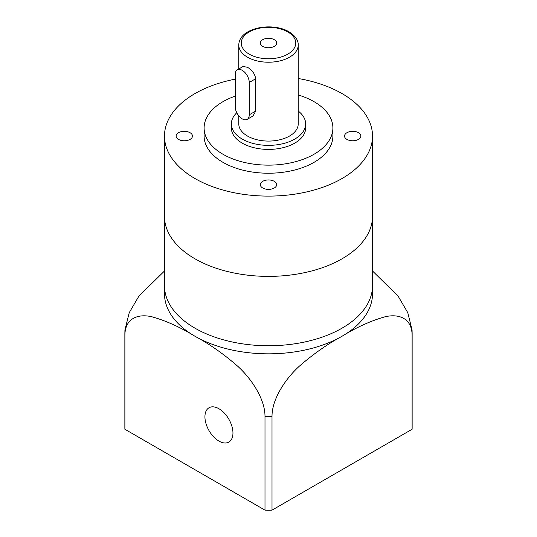 <?xml version="1.0" encoding="UTF-8"?>
<svg xmlns="http://www.w3.org/2000/svg" width="537" height="537" viewBox="0 0 537 537"><rect width="100%" height="100%" fill="white"/><g stroke="black" fill="none" stroke-linecap="round" stroke-linejoin="round"><path stroke-width="0.81" d="M412.101 425.223L412.101 335.43A143.641 82.933 180 0 0 412.141 333.403L412.141 427.244A143.641 82.933 0 0 1 412.101 429.264L272.004 510.15A143.641 82.933 0 0 1 264.996 510.15L264.996 416.316C265.016 398.709 251.027 378.223 237.616 366.153C223.6 353.95 209.376 343.982 194.951 336.243A104.017 60.057 0 0 1 164.483 293.779L164.483 285.691A104.017 60.057 0 0 0 194.951 328.154A104.017 60.057 0 0 0 308.305 341.176A104.017 60.057 0 0 0 372.517 285.691L372.517 136.049A104.017 60.057 0 0 0 342.049 93.586A104.017 60.057 0 0 0 298.216 78.503M194.951 258.794A104.017 60.057 0 0 0 308.305 271.816A104.017 60.057 0 0 0 372.517 216.33A104.017 60.057 0 0 1 308.305 271.816A104.017 60.057 0 0 1 194.951 258.794A104.017 60.057 0 0 1 164.483 216.33A104.017 60.057 0 0 0 194.951 258.794M204.933 416.826A19.815 11.438 -120 0 0 213.578 436.769A19.815 11.438 -120 0 0 228.849 442.072A19.815 11.438 -120 0 0 232.951 433.003A19.815 11.438 -120 0 0 224.305 413.067A19.815 11.438 -120 0 0 209.034 407.758A19.815 11.438 -120 0 0 204.933 416.826M264.996 510.15L124.899 429.264L124.899 335.43C124.899 317.837 138.741 313.494 152.193 316.864C166.188 320.824 180.439 327.281 194.951 336.243A104.017 60.057 0 0 0 342.049 336.243A104.017 60.057 0 0 0 372.517 293.779L372.517 285.691A104.017 60.057 0 0 1 308.305 341.176A104.017 60.057 0 0 1 194.951 328.154A104.017 60.057 0 0 1 164.483 285.691L164.483 136.049A104.017 60.057 0 0 0 194.951 178.519A104.017 60.057 0 0 0 308.305 191.534A104.017 60.057 0 0 0 372.517 136.049M124.899 335.43A143.641 82.933 180 0 1 124.859 333.403L124.859 427.244A143.641 82.933 0 0 0 124.899 429.264M412.101 429.264L412.101 335.43C412.114 317.803 398.132 313.46 384.714 316.884C370.705 320.871 356.481 327.322 342.049 336.243C327.543 344.036 313.293 354.031 299.297 366.234C285.845 378.397 272.004 398.723 272.004 416.316A143.641 82.933 180 0 1 264.996 416.316M272.004 510.15L272.004 416.316M124.859 333.403L124.933 329.96L129.236 312.662L138.935 296.062L164.483 271.004M372.517 271.004L398.085 296.088L407.771 312.668L412.067 329.96L412.141 333.403M235.226 106.729A9.908 5.719 -120 0 0 242.234 118.865A9.908 5.719 -120 0 0 247.188 119.355A9.908 5.719 -120 0 0 249.235 114.817L249.235 82.463A9.908 5.719 -120 0 0 244.912 72.495A9.908 5.719 -120 0 0 237.28 69.844A9.908 5.719 -120 0 0 235.226 74.374L235.226 106.729M247.188 119.355L253.028 115.979L255.693 111.092L255.693 78.738C254.867 73.817 252.128 70.005 247.483 67.3L243.127 66.467L237.28 69.844M358.481 132.713A8.176 4.719 0 0 0 349.58 131.693A8.176 4.719 0 0 0 344.532 136.049A8.176 4.719 0 0 0 346.929 139.392A8.176 4.719 0 0 0 355.83 140.412A8.176 4.719 0 0 0 360.877 136.049A8.176 4.719 0 0 0 358.481 132.713M274.279 181.331A8.176 4.719 0 0 0 265.372 180.311A8.176 4.719 0 0 0 260.324 184.668A8.176 4.719 0 0 0 262.721 188.004A8.176 4.719 0 0 0 271.628 189.024A8.176 4.719 0 0 0 276.676 184.668A8.176 4.719 0 0 0 274.279 181.331M190.071 132.713A8.176 4.719 0 0 0 181.17 131.693A8.176 4.719 0 0 0 176.123 136.049A8.176 4.719 0 0 0 178.519 139.392A8.176 4.719 0 0 0 187.42 140.412A8.176 4.719 0 0 0 192.468 136.049A8.176 4.719 0 0 0 190.071 132.713M236.797 112.736A37.147 21.446 0 0 0 231.353 123.919L231.353 127.96A37.147 21.446 0 0 0 242.234 143.131A37.147 21.446 0 0 0 282.717 147.776A37.147 21.446 0 0 0 305.647 127.96L305.647 123.919A37.147 21.446 0 0 0 298.216 111.052M231.353 123.919A37.147 21.446 0 0 0 242.234 139.083A37.147 21.446 0 0 0 282.717 143.735A37.147 21.446 0 0 0 305.647 123.919M235.226 96.136A64.393 37.174 0 0 0 204.107 127.96L204.107 136.049A64.393 37.174 0 0 0 222.969 162.342A64.393 37.174 0 0 0 293.142 170.397A64.393 37.174 0 0 0 332.893 136.049L332.893 127.96A64.393 37.174 0 0 0 314.031 101.674A64.393 37.174 0 0 0 298.216 94.982M204.107 127.96A64.393 37.174 0 0 0 222.969 154.253A64.393 37.174 0 0 0 293.142 162.308A64.393 37.174 0 0 0 332.893 127.96M235.226 79.154A104.017 60.057 0 0 0 164.483 136.049M274.279 39.698A8.176 4.719 0 0 0 265.372 38.671A8.176 4.719 0 0 0 260.324 43.034A8.176 4.719 0 0 0 262.721 46.37A8.176 4.719 0 0 0 271.628 47.39A8.176 4.719 0 0 0 276.676 43.034A8.176 4.719 0 0 0 274.279 39.698M238.784 115.824L238.784 123.919A29.716 17.157 0 0 0 247.483 136.049A29.716 17.157 0 0 0 279.871 139.774A29.716 17.157 0 0 0 298.216 123.919L298.216 45.054C298.411 40.275 295.337 35.851 289 31.79C272.319 21.742 238.972 27.642 238.784 45.054A29.716 17.157 0 0 0 247.483 57.191A29.716 17.157 0 0 0 279.871 60.909A29.716 17.157 0 0 0 298.216 45.054M255.693 111.092L249.235 114.817M255.693 78.738L249.235 82.463M249.235 54.156A27.246 15.727 0 0 0 287.765 54.156A27.246 15.727 0 0 0 287.765 31.911A27.246 15.727 0 0 0 249.235 31.911A27.246 15.727 0 0 0 249.235 54.156M238.784 68.971L238.784 45.054"/></g></svg>
